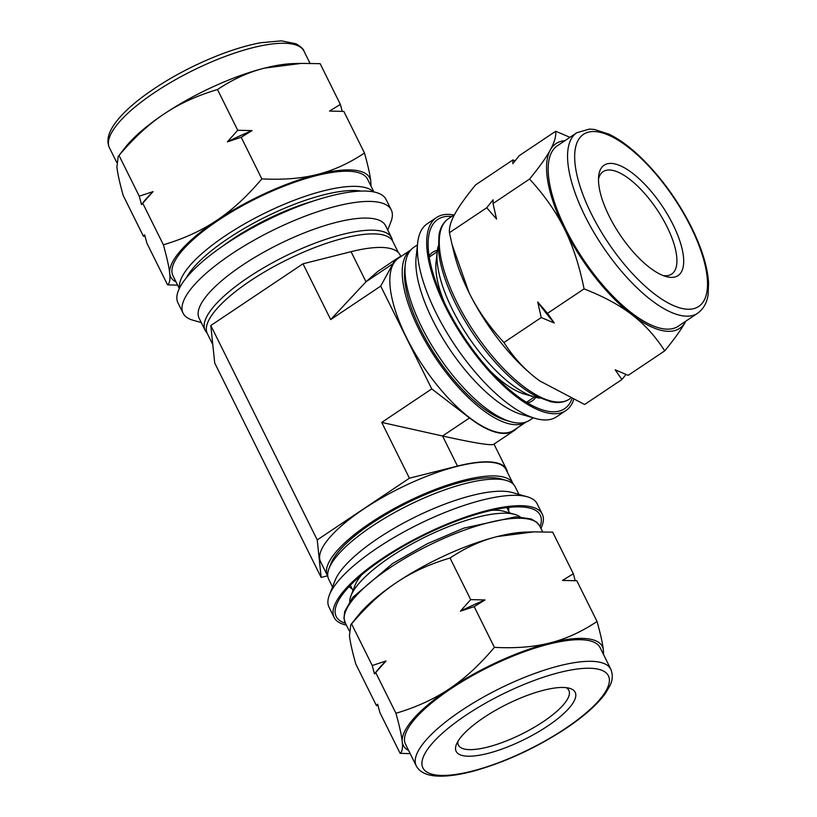 <?xml version="1.0" encoding="UTF-8"?>
<svg xmlns="http://www.w3.org/2000/svg" width="817" height="817" viewBox="0 0 817 817"><rect width="100%" height="100%" fill="white"/><g stroke="black" fill="none" stroke-linecap="round" stroke-linejoin="round"><path stroke-width="1.23" d="M350.789 624.699L351.586 623.933C366.353 606.418 381.365 592.601 396.602 582.48A111.143 32.874 -26.4 0 0 358.152 615.487L350.789 624.699L349.462 635.463C350.074 641.59 352.178 651.098 355.773 663.986L376.423 705.592L377.648 704.193L379.895 712.598L400.116 753.335L410.195 753.652M376.423 705.592L378.026 705.663M351.586 623.933L372.235 665.538L374.492 673.943L375.718 672.544L395.939 713.282C399.523 726.17 401.627 735.678 402.24 741.805C402.924 748.045 402.209 751.895 400.116 753.335M374.492 673.943L376.412 671.441A121.243 35.866 -26.4 0 1 386.032 660.973L372.235 665.538M375.718 672.544L386.032 660.973M450.044 558.021C465.567 547.666 481.264 540.527 497.155 536.585A111.143 32.874 -26.4 0 0 396.602 582.48C411.778 572.237 429.589 564.087 450.044 558.021L470.694 599.617L460.38 611.198L474.177 606.622L494.397 647.36C479.63 664.875 464.618 678.692 449.381 688.813C434.205 699.056 416.394 707.216 395.939 713.282M575.209 580.683L573.34 573.748L552.69 532.153L533.756 531.877L497.155 536.585A111.143 32.874 -26.4 0 1 526.189 532.071L533.756 531.877M603.589 654.672L603.354 650.015C602.732 643.888 600.628 634.38 597.043 621.492L576.822 580.754L562.515 580.417L573.34 573.748M474.177 606.622L485.002 599.954L470.694 599.617M597.043 621.492C581.52 631.847 565.824 638.986 549.933 642.928C534.114 646.982 515.598 648.463 494.397 647.36M539.833 380.977A111.143 42.688 -123.8 0 1 539.802 380.947L584.615 404.507L621.921 379.527L615.181 369.835L628.202 375.33L664.732 350.871C674.546 338.881 681.439 329.21 685.422 321.867L685.8 321.173M621.921 379.527L626.006 374.452M539.874 380.998L536.667 378.608C524.157 369.07 513.25 357.039 503.946 342.517L541.252 317.537L554.273 323.021L547.533 313.33L584.063 288.881C603.63 296.53 619.613 305.16 632.011 314.78C644.531 324.318 655.428 336.349 664.732 350.871M503.946 342.517C489.066 326.31 477.445 309.704 469.081 292.711L452.036 244.467L449.442 232.702L486.748 207.732L496.562 219.068L493.029 203.525L529.559 179.066C544.439 195.273 556.06 211.879 564.424 228.872C572.901 245.794 579.447 265.801 584.063 288.881M547.533 313.33L537.719 301.994L541.252 317.537M515.098 160.796L512.902 159.918L475.596 184.897C465.792 196.887 458.888 206.548 454.906 213.901C450.81 221.315 448.993 227.586 449.442 232.702M569.96 137.307L555.713 131.261L519.183 155.71L512.841 163.666L512.902 159.918M493.029 203.525L493.09 199.777L486.748 207.732M555.713 131.261C556.163 136.378 554.345 142.648 550.249 150.062C546.267 157.415 539.363 167.076 529.559 179.066M460.38 611.198A121.243 35.866 -26.4 0 1 485.002 599.954M408.612 750.445A111.143 32.874 -26.4 0 1 402.24 741.805A111.143 32.874 -26.4 0 1 449.381 688.813A111.143 32.874 -26.4 0 1 549.933 642.928A111.143 32.874 -26.4 0 1 603.354 650.015A111.143 32.874 -26.4 0 1 603.181 653.855M346.367 625.056A116.198 34.375 -26.4 0 1 334.143 617.489A116.198 34.375 -26.4 0 1 422.94 535.033A116.198 34.375 -26.4 0 1 542.294 514.159A116.198 34.375 -26.4 0 1 540.936 528.466M345.458 623.218A113.92 33.701 -26.4 0 1 336.563 604.641A113.92 33.701 -26.4 0 1 423.237 535.635A113.92 33.701 -26.4 0 1 530.611 508.317A113.92 33.701 -26.4 0 1 540.027 526.628M539.802 380.947A111.143 42.688 -123.8 0 1 536.667 378.608A111.143 42.688 -123.8 0 1 469.081 292.711A111.143 42.688 -123.8 0 1 454.058 252.872L452.036 244.467M554.273 323.021A121.243 46.569 -123.8 0 1 537.719 301.994M496.562 219.068A121.243 46.569 -123.8 0 1 495.899 216.434L495.623 215.29M685.78 321.183A111.143 42.688 -123.8 0 1 685.422 321.867A111.143 42.688 -123.8 0 1 632.011 314.78A111.143 42.688 -123.8 0 1 564.424 228.872A111.143 42.688 -123.8 0 1 550.249 150.062A111.143 42.688 -123.8 0 1 564.935 140.677M573.595 399.911A116.198 44.629 -123.8 0 1 565.834 410.614A116.198 44.629 -123.8 0 1 550.546 413.473A116.198 44.629 -123.8 0 1 454.109 322.878A116.198 44.629 -123.8 0 1 436.554 217.506A116.198 44.629 -123.8 0 1 453.946 214.983M571.849 399.135A113.92 43.761 -123.8 0 1 549.586 411.533A113.92 43.761 -123.8 0 1 543.703 410.267A113.92 43.761 -123.8 0 1 464.832 338.401A113.92 43.761 -123.8 0 1 428.435 238.104A113.92 43.761 -123.8 0 1 451.74 216.464M352.015 588.73A89.421 26.45 -26.4 0 1 349.114 586.596M508.644 507.408A89.421 26.45 -26.4 0 1 508.582 511.003M334.143 617.489L328.996 607.113A116.198 34.375 -26.4 0 1 329.384 595.042A116.198 34.375 -26.4 0 1 417.793 524.667A116.198 34.375 -26.4 0 1 527.302 496.787A116.198 34.375 -26.4 0 1 537.147 503.783L542.294 514.159M329.384 595.042L335.052 580.53A104.065 30.78 -26.4 0 1 414.239 517.498A104.065 30.78 -26.4 0 1 512.32 492.539L527.302 496.787M332.539 586.974L328.7 579.243A104.065 30.78 -26.4 0 1 329.047 568.428A104.065 30.78 -26.4 0 1 408.224 505.396A104.065 30.78 -26.4 0 1 506.315 480.437A104.065 30.78 -26.4 0 1 515.129 486.697L518.969 494.428M329.047 568.428L330.936 563.597A100.031 29.586 -26.4 0 1 407.04 503.006A100.031 29.586 -26.4 0 1 501.321 479.017L506.315 480.437M349.707 601.455A96.243 28.472 -26.4 0 1 350.942 595.807L355.078 585.227A87.399 25.848 -26.4 0 1 361.625 574.862M491.742 510.278A87.399 25.848 -26.4 0 1 503.946 511.33L514.873 514.434A96.243 28.472 -26.4 0 1 520.123 516.855M350.942 595.807A96.243 28.472 -26.4 0 1 424.166 537.515A96.243 28.472 -26.4 0 1 514.873 514.434M566.181 687.659A61.632 18.229 -26.4 0 1 568.836 690.334A61.632 18.229 -26.4 0 1 532.909 728.09A61.632 18.229 -26.4 0 1 466.344 749.393A61.632 18.229 -26.4 0 1 458.429 745.145A61.632 18.229 -26.4 0 1 457.908 741.407M464.699 755.97A66.432 19.649 -26.4 0 1 456.386 744.481A66.432 19.649 -26.4 0 1 506.938 704.244A66.432 19.649 -26.4 0 1 569.541 688.302A66.432 19.649 -26.4 0 1 545.041 727.763A66.432 19.649 -26.4 0 1 464.699 755.97M416.241 765.815L405.508 744.205A108.62 32.129 -26.4 0 1 488.515 667.132A108.62 32.129 -26.4 0 1 600.087 647.615L610.81 669.225C614.057 677.15 611.045 683.247 610.003 685.616L605.315 693.562C597.217 704.622 584.155 716.213 566.11 728.325C537.229 747.279 507.296 761.281 476.301 770.339C461.656 774.434 449.207 776.375 438.943 776.15C427.22 775.833 419.652 772.382 416.241 765.815A108.62 32.129 -26.4 0 1 499.238 688.741A108.62 32.129 -26.4 0 1 610.81 669.225M429.068 255.854A89.421 34.345 -123.8 0 1 432.653 252.341A89.421 34.345 -123.8 0 1 437.361 250.339M535.778 397.348A89.421 34.345 -123.8 0 1 532.143 400.943A89.421 34.345 -123.8 0 1 527.527 402.924M565.834 410.614L556.53 416.833A116.198 44.629 -123.8 0 1 541.242 419.703A116.198 44.629 -123.8 0 1 535.247 418.416A116.198 44.629 -123.8 0 1 454.803 345.111A116.198 44.629 -123.8 0 1 417.681 242.812A116.198 44.629 -123.8 0 1 427.25 223.735L436.554 217.506M535.247 418.416L521.42 414.403A104.065 39.972 -123.8 0 1 449.37 348.747A104.065 39.972 -123.8 0 1 416.129 257.13L417.681 242.812M533.246 417.834L529.63 420.255A104.065 39.972 -123.8 0 1 515.935 422.818A104.065 39.972 -123.8 0 1 510.564 421.664A104.065 39.972 -123.8 0 1 438.525 356.018A104.065 39.972 -123.8 0 1 405.273 264.391A104.065 39.972 -123.8 0 1 413.841 247.296L417.456 244.886M510.564 421.664L505.958 420.336A100.031 38.419 -123.8 0 1 436.707 357.233A100.031 38.419 -123.8 0 1 404.752 269.161L405.273 264.391M539.914 398.134A96.243 36.969 -123.8 0 1 539.547 398.083A96.243 36.969 -123.8 0 1 534.584 397.021L524.504 394.1A87.399 33.568 -123.8 0 1 490.271 371.051M444.336 302.443A87.399 33.568 -123.8 0 1 436.074 262.012L437.207 251.575A96.243 36.969 -123.8 0 1 438.218 246.223M534.584 397.021A96.243 36.969 -123.8 0 1 467.957 336.308A96.243 36.969 -123.8 0 1 437.207 251.575M598.493 179.137A61.632 23.673 -123.8 0 1 603.12 171.652A61.632 23.673 -123.8 0 1 611.239 170.13A61.632 23.673 -123.8 0 1 662.393 218.18A61.632 23.673 -123.8 0 1 671.697 274.073A61.632 23.673 -123.8 0 1 663.588 275.595A61.632 23.673 -123.8 0 1 663.016 275.513M669.307 277.239A66.432 25.521 -123.8 0 1 665.875 276.503A66.432 25.521 -123.8 0 1 619.889 234.591A66.432 25.521 -123.8 0 1 598.667 176.104A66.432 25.521 -123.8 0 1 660.371 203.382A66.432 25.521 -123.8 0 1 669.307 277.239M697.647 313.248L678.263 326.218A108.62 41.718 -123.8 0 1 663.976 328.904A108.62 41.718 -123.8 0 1 573.82 244.212A108.62 41.718 -123.8 0 1 557.419 145.712L576.792 132.732L589.466 129.086L594.337 129.433L608.971 134.151C619.94 139.462 631.378 148.02 643.285 159.836C662.505 179.209 678.58 201.707 691.519 227.351C701.854 248.307 707.553 266.842 708.594 282.948L708.104 294.733C707.43 299.359 705.571 307.427 697.647 313.248A108.62 41.718 -123.8 0 1 683.349 315.924A108.62 41.718 -123.8 0 1 593.203 231.242A108.62 41.718 -123.8 0 1 576.792 132.732M371.03 186.184L370.795 181.537C370.183 175.41 368.079 165.902 364.484 153.014L343.834 111.408L329.527 111.071L340.362 104.402L320.131 63.665L301.197 63.399L264.596 68.107A111.143 32.874 153.6 0 0 164.043 114.002C179.219 103.759 197.04 95.609 217.485 89.533C233.008 79.188 248.715 72.039 264.596 68.107A111.143 32.874 153.6 0 1 293.64 63.593L301.197 63.399M342.231 111.337L340.362 104.402M364.484 153.014C348.961 163.369 333.265 170.508 317.384 174.44C301.555 178.494 283.05 179.975 261.838 178.882L241.189 137.276L252.014 130.608L237.716 130.271L217.485 89.533M261.838 178.882C247.071 196.397 232.069 210.214 216.832 220.335C201.656 230.578 183.835 238.727 163.38 244.804L142.73 203.198L153.045 191.627L139.247 196.192L119.027 155.455C133.804 137.94 148.806 124.123 164.043 114.002A111.143 32.874 153.6 0 0 125.593 147.009L119.027 155.455M237.716 130.271L227.402 141.852L241.189 137.276M118.23 156.221L116.902 166.985C117.525 173.112 119.619 182.62 123.214 195.508L143.435 236.246L144.66 234.847L146.917 243.252L167.567 284.847L177.646 285.174M143.435 236.246L145.048 236.317M163.38 244.804C166.974 257.692 169.068 267.2 169.691 273.317C170.365 279.567 169.66 283.407 167.567 284.847M139.247 196.192L141.504 204.597L143.424 202.095A121.243 35.866 153.6 0 1 153.045 191.627M141.504 204.597L142.73 203.198M370.632 185.377A111.143 32.874 153.6 0 0 370.795 181.537A111.143 32.874 153.6 0 0 317.384 174.44A111.143 32.874 153.6 0 0 216.832 220.335A111.143 32.874 153.6 0 0 169.691 273.317A111.143 32.874 153.6 0 0 176.053 281.967M252.014 130.608A121.243 35.866 153.6 0 0 227.402 141.852M387.718 230.026L390.873 221.958A116.198 34.375 153.6 0 0 391.261 209.887L386.104 199.511A116.198 34.375 153.6 0 0 371.173 191.495A116.198 34.375 153.6 0 0 245.692 231.66A116.198 34.375 153.6 0 0 177.953 302.841L183.11 313.217A116.198 34.375 153.6 0 0 192.955 320.213L201.288 322.572M391.261 209.887A116.198 34.375 153.6 0 0 376.331 201.87A116.198 34.375 153.6 0 0 250.839 242.036A116.198 34.375 153.6 0 0 183.11 313.217M392.466 240.79A104.065 30.78 153.6 0 0 391.557 237.757L385.542 225.655A104.065 30.78 153.6 0 0 372.174 218.476A104.065 30.78 153.6 0 0 259.786 254.444A104.065 30.78 153.6 0 0 199.113 318.201L205.128 330.303A104.065 30.78 153.6 0 0 206.987 332.856M391.557 237.757A104.065 30.78 153.6 0 0 378.179 230.578A104.065 30.78 153.6 0 0 265.791 266.546A104.065 30.78 153.6 0 0 205.128 330.303M373.89 191.944L367.527 179.137A108.62 32.129 153.6 0 0 353.577 171.641A108.62 32.129 153.6 0 0 236.276 209.183A108.62 32.129 153.6 0 0 172.949 275.717L179.311 288.534M313.728 200.921A96.243 28.472 153.6 0 0 222.837 246.04M398.328 252.545L392.824 241.444A103.565 30.637 153.6 0 0 286.43 260.051A103.565 30.637 153.6 0 0 207.293 333.53L212.798 344.621M526.077 422.032A103.565 39.778 -123.8 0 1 435.584 357.989A103.565 39.778 -123.8 0 1 410.849 249.91L398.635 258.09A103.565 39.778 -123.8 0 0 423.196 366.282A103.565 39.778 -123.8 0 0 513.862 430.202L526.087 422.021M380.712 286.103L330.691 319.59L365.985 281.773L377.863 271.387L398.359 257.672A104.065 39.972 56.2 0 0 392.967 263.717L380.712 286.103L431.754 388.912L469.52 417.947A104.065 39.972 56.2 0 0 514.148 430.62A104.065 39.972 56.2 0 0 517.13 428.016M401.903 255.905A104.065 39.972 56.2 0 0 398.359 257.672M514.148 430.62L493.662 444.346C490.578 445.653 473.543 442.875 442.548 436.002L381.733 422.409L431.754 388.912M507.449 472.369A104.065 30.78 153.6 0 0 506.56 469.428A104.065 30.78 153.6 0 0 457.479 466.088L409.419 478.2L381.733 422.409M327.791 576.21A103.565 30.637 -26.4 0 1 327.433 575.566A103.565 30.637 -26.4 0 1 387.809 512.116A103.565 30.637 -26.4 0 1 499.657 476.321A103.565 30.637 -26.4 0 1 512.964 483.47A103.565 30.637 -26.4 0 1 513.26 484.144M327.433 575.566L320.581 561.749A103.565 30.637 -26.4 0 1 380.957 498.309A103.565 30.637 -26.4 0 1 492.794 462.504A103.565 30.637 -26.4 0 1 506.101 469.652L512.964 483.47M409.419 478.2L317.231 539.925L321.142 577.425L214.718 363.024L210.796 325.523L302.995 263.799L351.055 251.687A104.065 30.78 -26.4 0 1 400.126 255.027L400.779 256.344M321.142 577.425L327.566 575.801M317.231 539.925L210.796 325.523M330.691 319.59L302.995 263.799M565.446 728.447A103.565 30.637 -26.4 0 1 421.97 764.61A103.565 30.637 -26.4 0 1 559.594 672.473A103.565 30.637 -26.4 0 1 565.446 728.447M349.227 630.816L345.213 622.738A108.62 32.129 -26.4 0 1 428.22 545.664A108.62 32.129 -26.4 0 1 539.792 526.148L542.611 531.826M690.865 227.003A103.565 39.778 -123.8 0 1 654.305 293.834A103.565 39.778 -123.8 0 1 578.109 140.35A103.565 39.778 -123.8 0 1 690.865 227.003M570.368 398.461L569.347 399.135A108.62 41.718 -123.8 0 1 555.06 401.811A108.62 41.718 -123.8 0 1 464.904 317.129A108.62 41.718 -123.8 0 1 448.502 218.629L454.528 214.585M290.055 43.689A108.62 32.129 153.6 0 0 172.765 81.24A108.62 32.129 153.6 0 0 109.437 147.775C106.271 141.086 108.099 132.967 114.942 123.438C120.957 115.126 130.036 106.384 142.158 97.203C164.309 80.679 189.667 66.739 218.241 55.362C233.672 49.337 247.806 45.129 260.643 42.75L281.293 40.85L295.958 43.75C301.065 46.855 303.75 49.337 304.016 51.185A108.62 32.129 153.6 0 0 290.055 43.689M373.328 191.842A108.62 32.129 153.6 0 0 361.083 186.766A108.62 32.129 153.6 0 0 248.031 221.907A108.62 32.129 153.6 0 0 179.566 288.023M361.134 191.076A105.587 31.23 153.6 0 0 265.147 217.179A105.587 31.23 153.6 0 0 186.327 277.851M351.055 251.687L365.985 281.773L392.967 263.717M457.479 466.088L442.548 436.002L469.52 417.947M509.532 512.913L506.897 507.602M352.964 590.63L350.33 585.319M345.213 622.738L343.947 618.163L344.713 611.473L352.597 597.513L392.763 563.413L427.342 543.713L463.933 528.099L515.874 516.773L531.183 518.958L536.861 522.318L539.792 526.148M437.197 251.728L429.252 257.049M534.441 396.98L526.495 402.301M569.347 399.135C565.466 401.698 560.86 402.791 555.56 402.444L550.964 401.821L536.565 396.511C525.535 390.771 514.036 381.794 502.067 369.59C483.552 350.401 468.029 328.403 455.529 303.607C445.622 283.56 439.934 265.719 438.453 250.104L439.025 234.561C440.414 227.34 443.57 222.03 448.502 218.629M109.437 147.775L116.668 162.328M304.016 51.185L310.052 63.348M493.989 444.121L506.56 469.428"/></g></svg>
